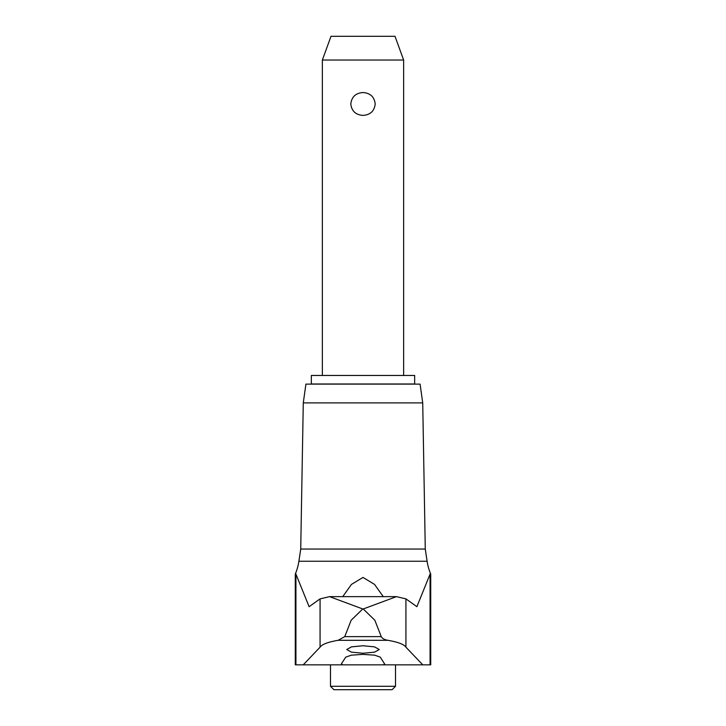 <?xml version="1.0" encoding="UTF-8"?>
<svg xmlns="http://www.w3.org/2000/svg" width="726" height="726" viewBox="0 0 726 726"><rect width="100%" height="100%" fill="white"/><g stroke="black" fill="none" stroke-linecap="round" stroke-linejoin="round"><path stroke-width="1.09" d="M422.723 402.903L303.277 402.903L305.909 384.127L420.091 384.127L422.723 402.903L425.273 549.056L300.727 549.056L298.894 561.252A53.37 53.37 0 0 1 295.273 574.103L295.273 664.835L303.241 664.835L320.075 647.184C321.972 644.343 327.998 642.047 338.153 640.305L344.75 636.638L351.157 620.24L362.755 608.969L329.559 596.636L320.075 598.868L309.113 606.691L295.927 574.103L295.273 574.103M430.727 574.103L430.073 574.103L416.887 606.691L405.925 598.868L396.441 596.636L363.245 608.969L374.843 620.24L381.25 636.638C382.339 638.535 384.544 639.751 387.847 640.305C398.029 642.056 404.055 644.352 405.925 647.184L422.759 664.835L430.727 664.835L430.727 574.103A53.37 53.37 0 0 1 427.106 561.252L298.894 561.252M363.245 608.969L362.755 608.969M396.305 596.636L329.686 596.636M345.739 657.148L351.293 655.179L363 654.38L374.716 655.179L380.261 657.148L384.671 664.009L383.337 664.835L342.663 664.835L341.42 663.782L345.739 657.148M342.736 596.636L351.475 584.394L363 577.424L374.516 584.385L383.264 596.636M363 653.255L351.448 652.148L346.747 649.516L351.438 646.875L363 645.75L374.562 646.875L379.253 649.516L374.552 652.148L363 653.255M330.493 686.288L395.507 686.288L392.094 689.7L333.906 689.7L330.493 686.288L330.493 664.835M311.345 375.46L414.655 375.46L414.655 383.99L311.345 383.99L311.345 375.46M322.362 60.031L331.002 36.3L394.998 36.3L403.638 60.031L322.362 60.031L322.362 375.46M363 115.398C355.695 114.88 351.629 111.069 350.803 103.972C351.629 96.876 355.695 93.064 363 92.538C370.305 93.064 374.371 96.876 375.197 103.972C374.371 111.069 370.305 114.88 363 115.398M422.759 664.835L383.337 664.835M342.663 664.835L303.241 664.835M381.25 636.638L344.75 636.638M320.075 598.868L320.075 647.184M295.927 574.103L295.927 664.835M430.073 574.103L430.073 664.835M405.925 598.868L405.925 647.184M387.847 640.305L338.153 640.305M425.273 549.056L427.106 561.252M303.277 402.903L300.727 549.056M403.638 60.031L403.638 375.46M395.507 664.835L395.507 686.288M396.441 596.636L329.559 596.636"/></g></svg>
